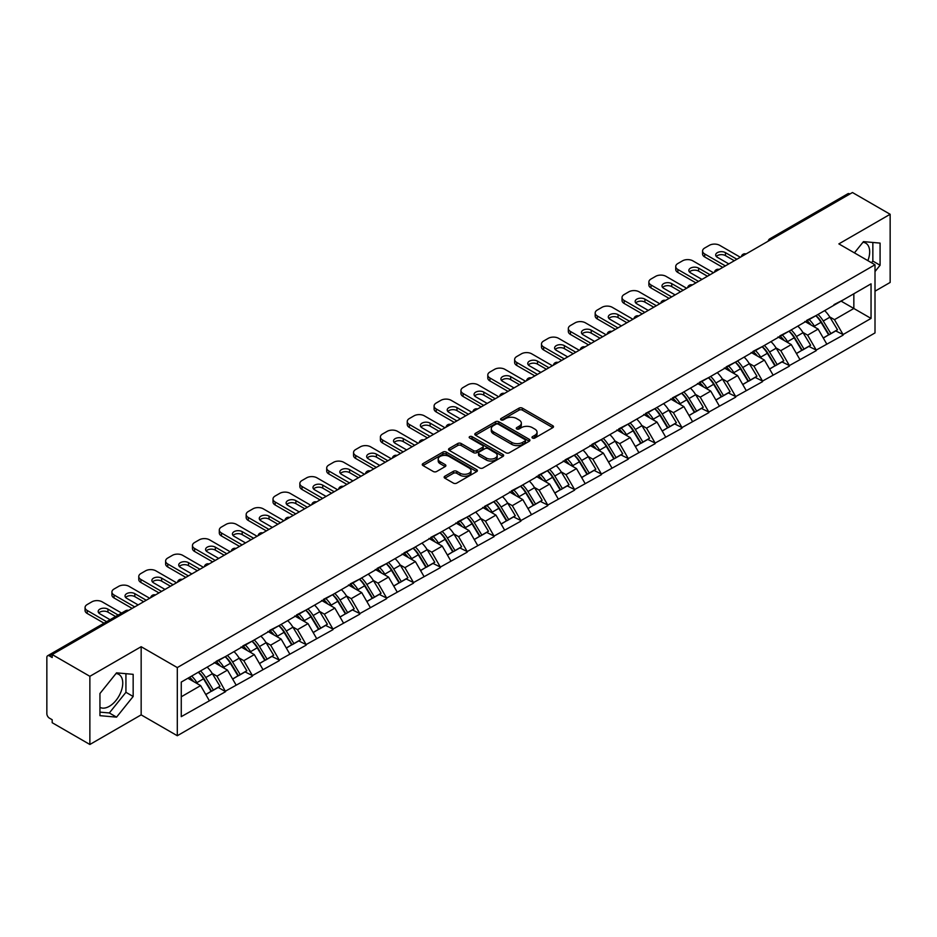 <?xml version="1.0" encoding="UTF-8"?>
<svg xmlns="http://www.w3.org/2000/svg" width="937" height="937" viewBox="0 0 937 937"><rect width="100%" height="100%" fill="white"/><g stroke="black" fill="none" stroke-linecap="round" stroke-linejoin="round"><path stroke-width="1.41" d="M532.485 438.024A1.675 0.96 0 0 0 534.851 438.024L552.795 427.659A2.389 1.382 0 0 0 553.498 426.686A2.389 1.382 0 0 0 552.795 425.714L522.389 408.157A2.389 1.382 0 0 0 519.016 408.157L501.061 418.523A1.675 0.96 0 0 0 500.569 419.202A1.675 0.96 0 0 0 501.061 419.881A1.675 0.96 0 0 0 503.427 419.881L505.746 418.546A7.648 4.416 0 0 1 516.568 418.546L519.098 420.01A7.648 4.416 0 0 1 521.335 423.126A7.648 4.416 0 0 1 519.098 426.253L516.779 427.588A1.675 0.96 0 0 0 516.287 428.268A1.675 0.96 0 0 0 516.779 428.959A1.675 0.96 0 0 0 519.133 428.959L521.464 427.612A7.648 4.416 0 0 1 532.275 427.612L534.804 429.076A7.648 4.416 0 0 1 537.042 432.191A7.648 4.416 0 0 1 534.804 435.318L532.485 436.654A1.675 0.96 0 0 0 531.993 437.345A1.675 0.96 0 0 0 532.485 438.024L532.485 436.654M99.943 707.33A18.986 10.963 120 0 0 109.324 706.322A18.986 10.963 120 0 0 121.728 689.597A18.986 10.963 120 0 0 118.812 674.382A18.986 10.963 120 0 0 116.012 673.527M862.93 242.285A18.986 10.963 -60 0 1 865.741 243.151A18.986 10.963 -60 0 1 867.873 260.638M444.852 476.23A2.389 1.382 0 0 0 444.15 477.202A2.389 1.382 0 0 0 444.852 478.186L453.379 483.105A2.389 1.382 0 0 0 456.764 483.105L476.699 471.604A2.389 1.382 0 0 0 477.39 470.62A2.389 1.382 0 0 0 476.699 469.648L446.293 452.091A2.389 1.382 0 0 0 442.908 452.091L422.974 463.604A2.389 1.382 0 0 0 422.271 464.576A2.389 1.382 0 0 0 422.974 465.548L433.281 471.498A2.389 1.382 0 0 0 436.654 471.498L445.192 466.579A2.389 1.382 0 0 0 445.895 465.595A2.389 1.382 0 0 0 445.192 464.623L440.085 461.672A6.395 3.689 0 0 1 438.211 459.071A6.395 3.689 0 0 1 442.159 455.663A6.395 3.689 0 0 1 449.116 456.46L469.132 468.02A6.395 3.689 0 0 1 471.006 470.62A6.395 3.689 0 0 1 467.059 474.028A6.395 3.689 0 0 1 460.102 473.232L456.764 471.311A2.389 1.382 0 0 0 453.379 471.311L444.852 476.23L444.852 478.186M141.159 646.706L89.87 676.315L52.191 654.553L852.459 192.518L890.15 214.28L838.861 243.889L875.006 264.761L177.304 667.577L141.159 646.706L141.159 714.872L177.304 735.732L177.304 667.577M505.921 452.77A2.389 1.382 0 0 0 509.295 452.77L529.229 441.268A2.389 1.382 0 0 0 529.932 440.296A2.389 1.382 0 0 0 529.229 439.312L498.824 421.755A2.389 1.382 0 0 0 495.45 421.755L475.516 433.269A2.389 1.382 0 0 0 474.813 434.241A2.389 1.382 0 0 0 475.516 435.225L505.921 452.77M470.351 438.387A1.675 0.96 0 0 1 472.049 438.621L502.935 456.448L483.035 467.938A2.389 1.382 0 0 1 479.65 467.938L449.245 450.381L449.245 448.436A2.389 1.382 0 0 0 448.542 449.409A2.389 1.382 0 0 0 449.245 450.381M449.245 448.436L457.771 443.506A2.389 1.382 0 0 1 461.156 443.506L473.49 450.627A2.389 1.382 0 0 0 476.863 450.627L482.52 447.359A2.389 1.382 0 0 0 483.223 446.387A2.389 1.382 0 0 0 482.52 445.415L469.683 438.001A1.675 0.96 0 0 1 469.191 437.321A1.675 0.96 0 0 1 470.222 436.419A1.675 0.96 0 0 1 472.049 436.63L502.958 454.48A2.389 1.382 0 0 1 503.661 455.452A2.389 1.382 0 0 1 502.958 456.436L502.958 454.48M177.304 735.732L875.006 332.916L875.006 264.761M198.421 672.169A16.304 9.417 -120 0 1 203.997 678.704L211.598 691.248L218.227 687.418L225.583 691.67L216.974 676.163L212.207 673.41M225.583 691.67L181.263 716.653L181.263 682.077L871.047 283.841L871.047 318.416L843.077 334.556L834.48 319.658L829.713 316.905M815.916 315.664A16.304 9.417 -120 0 1 821.503 322.187L829.104 334.743L835.734 330.913L843.077 334.556M843.077 335.153L816.232 350.063L807.624 335.153L802.857 332.401M789.071 331.159A16.304 9.417 -120 0 1 794.658 337.695L802.259 350.239L808.877 346.409L816.232 350.063M816.232 350.661L789.387 365.559L780.779 350.661L776.012 347.908M762.226 346.667A16.304 9.417 -120 0 1 767.801 353.19L775.403 365.735L782.032 361.916L789.387 365.559M789.387 366.156L762.531 381.066L753.934 366.156L749.167 363.404M735.381 362.162A16.304 9.417 -120 0 1 740.956 368.686L748.558 381.242L755.187 377.412L762.531 381.066M762.531 381.664L735.686 396.562L727.089 381.652L722.322 378.899M708.524 377.67A16.304 9.417 -120 0 1 714.111 384.193L721.713 396.738L728.342 392.919L735.686 396.562M735.686 397.159L708.841 412.057L700.232 397.159L695.465 394.407M681.679 393.165A16.304 9.417 -120 0 1 687.266 399.689L694.867 412.245L701.485 408.415L708.841 412.057M708.841 412.655L681.995 427.565L673.387 412.655L668.62 409.902M654.834 408.661A16.304 9.417 -120 0 1 660.421 415.196L668.011 427.74L674.64 423.911L681.995 427.565M681.995 428.162L655.15 443.06L646.542 428.162L641.775 425.41M627.989 424.168A16.304 9.417 -120 0 1 633.564 430.692L641.166 443.236L647.795 439.418L655.15 443.06M655.15 443.658L628.294 458.568L619.697 443.658L614.93 440.905M601.132 439.664A16.304 9.417 -120 0 1 606.719 446.188L614.321 458.743L620.95 454.913L628.294 458.568M628.294 459.165L601.449 474.063L592.84 459.165L588.073 456.413M574.287 455.171A16.304 9.417 -120 0 1 579.874 461.695L587.476 474.239L594.093 470.421L601.449 474.063M601.449 474.661L574.604 489.571L565.995 474.661L561.228 471.908M547.442 470.667A16.304 9.417 -120 0 1 553.029 477.191L560.619 489.746L567.248 485.916L574.604 489.571M574.604 490.156L547.758 505.066L539.15 490.156L534.383 487.404M520.597 486.162A16.304 9.417 -120 0 1 526.172 492.698L533.774 505.242L540.403 501.412L547.758 505.066M547.758 505.664L520.902 520.562L512.305 505.664L507.538 502.911M493.74 501.67A16.304 9.417 -120 0 1 499.327 508.194L506.929 520.738L513.558 516.919L520.902 520.562M520.902 521.159L494.057 536.069L485.448 521.159L480.681 518.407M466.895 517.165A16.304 9.417 -120 0 1 472.482 523.701L480.084 536.245L486.701 532.415L494.057 536.069M494.057 536.667L467.212 551.565L458.603 536.667L453.836 533.914M440.05 532.673A16.304 9.417 -120 0 1 445.637 539.197L453.227 551.741L459.856 547.922L467.212 551.565M467.212 552.162L440.367 567.072L431.758 552.162L426.991 549.41M413.205 548.168A16.304 9.417 -120 0 1 418.78 554.692L426.382 567.248L433.011 563.418L440.367 567.072M440.367 567.658L413.51 582.568L404.913 567.658L400.146 564.906M386.349 563.676A16.304 9.417 -120 0 1 391.935 570.2L399.537 582.744L406.166 578.925L413.51 582.568M413.51 583.165L386.665 598.064L378.056 583.165L373.289 580.413M359.503 579.171A16.304 9.417 -120 0 1 365.09 585.695L372.692 598.251L379.309 594.421L386.665 598.064M386.665 598.661L359.82 613.571L351.211 598.661L346.444 595.909M332.658 594.667A16.304 9.417 -120 0 1 338.245 601.203L345.835 613.747L352.464 609.917L359.82 613.571M359.82 614.168L332.975 629.067L324.366 614.168L319.599 611.416M305.813 610.174A16.304 9.417 -120 0 1 311.389 616.698L318.99 629.242L325.619 625.424L332.975 629.067M332.975 629.664L306.118 644.574L297.521 629.664L292.754 626.912M278.957 625.67A16.304 9.417 -120 0 1 284.543 632.194L292.145 644.75L298.774 640.92L306.118 644.574M306.118 645.171L279.273 660.07L270.664 645.171L265.897 642.419M252.112 641.177A16.304 9.417 -120 0 1 257.698 647.701L265.3 660.245L271.917 656.427L279.273 660.07M279.273 660.667L252.428 675.565L243.819 660.667L239.052 657.915M225.267 656.673A16.304 9.417 -120 0 1 230.853 663.197L238.443 675.753L245.072 671.923L252.428 675.565M252.428 676.163L225.583 691.073M216.459 661.159L225.583 656.497M216.974 676.163L227.468 670.107L214.222 662.459M236.077 685.006L227.468 670.107M243.304 645.663L252.428 640.99M243.819 660.667L254.314 654.6L241.067 646.952M262.922 669.51L254.314 654.6M270.149 630.168L279.273 625.494M270.664 645.171L281.17 639.104L267.912 631.456M289.767 654.014L281.17 639.104M297.006 614.66L306.118 609.987M297.521 629.664L308.015 623.609L294.768 615.949M316.624 638.507L308.015 623.609M323.851 599.165L332.975 594.491M324.366 614.168L334.86 608.101L321.614 600.453M343.469 623.011L334.86 608.101M350.696 583.657L359.82 578.996M351.211 598.661L361.705 592.606L348.459 584.957M370.314 607.504L361.705 592.606M377.541 568.162L386.665 563.488M378.056 583.165L388.562 577.098L375.304 569.45M397.159 592.008L388.562 577.098M404.397 552.654L413.51 547.993M404.913 567.658L415.407 561.603L402.149 553.954M424.016 576.513L415.407 561.603M431.243 537.159L440.367 532.485M431.758 552.162L442.252 546.107L429.005 538.447M450.861 561.005L442.252 546.107M458.088 521.663L467.212 516.99M458.603 536.667L469.097 530.6L455.85 522.951M477.706 545.51L469.097 530.6M484.933 506.156L494.057 501.482M485.448 521.159L495.954 515.104L482.696 507.444M504.551 530.002L495.954 515.104M511.778 490.66L520.902 485.987M512.305 505.664L522.799 499.597L509.541 491.948M531.408 514.507L522.799 499.597M538.634 475.153L547.758 470.491M539.15 490.156L549.644 484.101L536.397 476.453M558.253 498.999L549.644 484.101M565.479 459.657L574.604 454.984M565.995 474.661L576.489 468.594L563.242 460.945M585.098 483.504L576.489 468.594M592.325 444.161L601.449 439.488M592.84 459.165L603.346 453.098L590.087 445.45M611.943 468.008L603.346 453.098M619.17 428.654L628.294 423.981M619.697 443.658L630.191 437.602L616.933 429.942M638.8 452.501L630.191 437.602M646.026 413.158L655.15 408.485M646.542 428.162L657.036 422.095L643.789 414.447M665.645 437.005L657.036 422.095M672.871 397.651L681.995 392.99M673.387 412.655L683.881 406.599L670.634 398.951M692.49 421.498L683.881 406.599M699.716 382.155L708.841 377.482M700.232 397.159L710.738 391.092L697.479 383.444M719.335 406.002L710.738 391.092M726.562 366.648L735.686 361.987M727.089 381.652L737.583 375.596L724.324 367.948M746.192 390.506L737.583 375.596M753.418 351.152L762.531 346.479M753.934 366.156L764.428 360.101L751.181 352.441M773.037 374.999L764.428 360.101M780.263 335.657L789.387 330.984M780.779 350.661L791.273 344.593L778.026 336.945M799.882 359.503L791.273 344.593M807.108 320.149L816.232 315.476M807.624 335.153L818.13 329.098L804.871 321.45M826.727 343.996L818.13 329.098M849.882 194.006L771.912 239.017M770.811 239.661A3.654 2.108 120 0 1 771.748 238.923A3.654 2.108 60 0 0 769.921 238.748L847.88 193.736A3.654 2.108 60 0 1 849.707 193.912M833.953 304.654L843.077 299.981M834.48 319.658L853.841 308.472L853.841 293.773L871.047 283.841M841.098 301.128L871.047 318.416M875.006 291.184L890.15 282.447L890.15 214.28M89.87 676.315L89.87 744.482L52.191 722.72L52.191 719.733L49.427 718.152A3.654 2.108 -120 0 1 46.85 713.678L46.85 657.434A3.654 2.108 -120 0 1 47.611 655.771A3.654 2.108 -120 0 1 49.427 655.947L52.191 657.54L52.191 654.553M89.87 744.482L141.159 714.872M181.263 696.788L200.623 685.603L187.892 678.259M209.232 700.513L200.623 685.603M821.128 322.48L821.983 322.972M794.283 337.976L795.126 338.468M767.426 353.483L768.281 353.975M740.581 368.979L741.436 369.471M713.736 384.486L714.591 384.978M686.891 399.982L687.735 400.474M660.035 415.489L660.89 415.981M633.189 430.985L634.044 431.477M606.344 446.48L607.199 446.972M579.499 461.988L580.343 462.48M552.643 477.483L553.498 477.975M525.798 492.991L526.653 493.483M498.952 508.486L499.808 508.978M472.107 523.982L472.951 524.474M445.251 539.489L446.106 539.981M418.406 554.985L419.261 555.477M391.561 570.492L392.416 570.984M364.716 585.988L365.559 586.48M337.859 601.495L338.714 601.987M311.014 616.991L311.869 617.483M284.169 632.487L285.024 632.979M257.324 647.994L258.167 648.486M230.467 663.49L231.322 663.982M203.622 678.997L204.477 679.489M875.006 271.566L880.077 265.253L880.077 243.105L863.469 241.617L854.427 252.873M133.159 674.335L116.551 672.848L99.943 693.509L99.943 715.657L116.551 717.145L133.159 696.484L133.159 674.335M533.153 438.258L534.804 437.31A7.648 4.416 0 0 0 537.042 434.182L537.042 432.191M521.335 423.126L521.335 425.117A7.648 4.416 0 0 1 519.098 428.232L517.447 429.193M552.795 425.714L552.795 427.659L522.389 410.148A2.389 1.382 0 0 0 519.016 410.148L501.728 420.116M529.229 439.312L529.229 441.268L498.824 423.747A2.389 1.382 0 0 0 495.45 423.747L475.539 435.236L475.516 433.269M525.013 440.976A1.675 0.96 0 0 0 525.505 440.296A1.675 0.96 0 0 0 525.013 439.605L498.32 424.203A1.675 0.96 0 0 0 495.954 424.203L493.506 425.609A7.648 4.416 0 0 0 491.269 428.736A7.648 4.416 0 0 0 493.506 431.852L511.743 442.393A7.648 4.416 0 0 0 522.565 442.393L525.013 440.976L525.013 442.967A1.675 0.96 0 0 0 525.505 442.276L525.505 440.296M491.269 428.736L491.269 430.727A7.648 4.416 0 0 0 493.506 433.843L493.506 431.852M525.013 442.967L522.565 444.372A7.648 4.416 0 0 1 511.743 444.372L493.506 433.843M449.28 450.404L457.771 445.497L457.771 443.506M483.223 446.387L483.223 448.378A2.389 1.382 0 0 1 482.52 449.35L476.863 452.618A2.389 1.382 0 0 1 473.49 452.618L461.156 445.497A2.389 1.382 0 0 0 457.771 445.497M486.28 458.017A6.395 3.689 0 0 0 493.249 458.814A6.395 3.689 0 0 0 497.196 455.405A6.395 3.689 0 0 0 495.322 452.805L488.271 448.729A2.389 1.382 0 0 0 484.886 448.729L479.229 451.997A2.389 1.382 0 0 0 478.526 452.969A2.389 1.382 0 0 0 479.229 453.941L486.28 458.017L486.28 460.008A6.395 3.689 0 0 0 493.249 460.805A6.395 3.689 0 0 0 497.196 457.397L497.196 455.405M478.526 452.969L478.526 454.96A2.389 1.382 0 0 0 479.229 455.932L479.229 453.941M486.28 460.008L479.229 455.932M471.006 470.62L471.006 472.611A6.395 3.689 0 0 1 467.059 476.019A6.395 3.689 0 0 1 460.102 475.223L456.764 473.29A2.389 1.382 0 0 0 453.379 473.29L444.888 478.198M438.211 459.071L438.211 461.051A6.395 3.689 0 0 0 440.085 463.663L440.085 461.672M445.157 466.591L440.085 463.663M476.664 471.616L446.293 454.082A2.389 1.382 0 0 0 442.908 454.082L423.009 465.572L422.974 463.604M871.515 262.747L872.851 261.072L872.851 242.46M872.851 261.072L880.077 265.253M99.943 712.132L109.324 712.963L125.933 692.302L125.933 673.691M125.933 692.302L133.159 696.484M109.324 712.963L116.551 717.145M740.335 257.253L719.686 245.33A7.297 4.216 0 0 0 709.356 245.33L704.706 248.012A7.297 4.216 0 0 0 702.574 250.999A7.297 4.216 0 0 0 704.706 253.974L704.706 256.961L722.778 267.396M704.706 256.961A7.297 4.216 180 0 1 702.574 253.974L702.574 250.999M716.301 256.457A5.716 3.303 180 0 1 725.449 255.614L734.315 260.732M704.706 253.974L725.367 265.897M728.799 263.918L717.355 257.3A5.716 3.303 180 0 1 715.681 254.969A5.716 3.303 180 0 1 719.218 251.924A5.716 3.303 180 0 1 725.449 252.639L736.892 259.244M824.654 310.615A19.958 11.525 60 0 1 829.889 317.198L823.26 321.016A19.958 11.525 -120 0 0 818.036 314.445M823.26 321.016L830.861 333.572L837.491 329.742L829.889 317.198M829.104 334.743L830.861 333.572M835.734 330.913L837.491 329.742M806.616 320.431A16.304 9.417 60 0 1 811.114 325.045M809.17 319.564A19.958 11.525 60 0 1 814.394 326.135L815.143 327.376M823.318 338.081L828.624 334.86L821.023 322.316A19.958 11.525 -120 0 0 815.799 315.734M828.624 334.86L823.248 337.964M713.49 272.761L692.83 260.837A7.297 4.216 0 0 0 682.511 260.837L677.861 263.52A7.297 4.216 0 0 0 675.729 266.495A7.297 4.216 0 0 0 677.861 269.481L677.861 272.456L695.933 282.892M677.861 272.456A7.297 4.216 180 0 1 675.729 269.481L675.729 266.495M689.456 271.964A5.716 3.303 180 0 1 698.604 271.121L707.458 276.239M677.861 269.481L698.51 281.405M701.954 279.413L690.51 272.808A5.716 3.303 180 0 1 688.836 270.477A5.716 3.303 180 0 1 692.373 267.42A5.716 3.303 180 0 1 698.604 268.134L710.047 274.74M797.809 326.123A19.958 11.525 60 0 1 803.044 332.694L796.415 336.524A19.958 11.525 -120 0 0 791.179 329.941M796.415 336.524L804.016 349.068L810.634 345.249L803.044 332.694M802.259 350.239L804.016 349.068M808.877 346.409L810.634 345.249M779.771 335.938A16.304 9.417 60 0 1 784.269 340.553M782.325 335.059A19.958 11.525 60 0 1 787.548 341.642L788.298 342.872M796.462 353.577L801.779 350.356L794.178 337.812A19.958 11.525 -120 0 0 788.942 331.241M801.779 350.356L796.403 353.472M686.634 288.256L665.984 276.333A7.297 4.216 0 0 0 655.666 276.333L651.016 279.015A7.297 4.216 0 0 0 648.872 282.002A7.297 4.216 0 0 0 651.016 284.977L651.016 287.964L669.088 298.388M651.016 287.964A7.297 4.216 180 0 1 648.872 284.977L648.872 282.002M662.6 287.46A5.716 3.303 180 0 1 671.747 286.617L680.613 291.735M651.016 284.977L671.665 296.9M675.108 294.909L663.665 288.303A5.716 3.303 180 0 1 661.99 285.972A5.716 3.303 180 0 1 665.516 282.915A5.716 3.303 180 0 1 671.747 283.642L683.202 290.247M770.964 341.618A19.958 11.525 60 0 1 776.187 348.201L769.57 352.019A19.958 11.525 -120 0 0 764.334 345.448M769.57 352.019L777.16 364.575L783.789 360.745L776.187 348.201M775.403 365.735L777.16 364.575M782.032 361.916L783.789 360.745M752.926 351.434A16.304 9.417 60 0 1 757.424 356.048M755.468 350.567A19.958 11.525 60 0 1 760.703 357.138L761.453 358.379M769.617 369.084L774.922 365.863L767.333 353.319A19.958 11.525 -120 0 0 762.097 346.737M774.922 365.863L769.546 368.967M659.789 303.752L639.139 291.829A7.297 4.216 0 0 0 628.809 291.829L624.171 294.523A7.297 4.216 0 0 0 622.027 297.498A7.297 4.216 0 0 0 624.171 300.484L624.171 303.459L642.232 313.895M624.171 303.459A7.297 4.216 180 0 1 622.027 300.484L622.027 297.498M635.754 302.967A5.716 3.303 180 0 1 644.902 302.112L653.768 307.231M624.171 300.484L644.82 312.408M648.263 310.416L636.82 303.811A5.716 3.303 180 0 1 635.145 301.468A5.716 3.303 180 0 1 638.671 298.423A5.716 3.303 180 0 1 644.902 299.137L656.345 305.743M744.119 357.114A19.958 11.525 60 0 1 749.342 363.697L742.713 367.527A19.958 11.525 -120 0 0 737.489 360.944M742.713 367.527L750.314 380.071L756.944 376.241L749.342 363.697M748.558 381.242L750.314 380.071M755.187 377.412L756.944 376.241M726.081 366.941A16.304 9.417 60 0 1 730.579 371.556M728.623 366.062A19.958 11.525 60 0 1 733.858 372.645L734.608 373.875M742.772 384.58L748.077 381.359L740.476 368.815A19.958 11.525 -120 0 0 735.252 362.232M748.077 381.359L742.701 384.463M632.943 319.259L612.294 307.336A7.297 4.216 0 0 0 601.964 307.336L597.314 310.018A7.297 4.216 0 0 0 595.182 312.993A7.297 4.216 0 0 0 597.314 315.98L597.314 318.955L615.386 329.391M597.314 318.955A7.297 4.216 180 0 1 595.182 315.98L595.182 312.993M608.909 318.463A5.716 3.303 180 0 1 618.057 317.62L626.923 322.738M597.314 315.98L617.975 327.903M621.407 325.912L609.964 319.306A5.716 3.303 180 0 1 608.289 316.975A5.716 3.303 180 0 1 611.826 313.918A5.716 3.303 180 0 1 618.057 314.633L629.5 321.25M717.262 372.621A19.958 11.525 60 0 1 722.497 379.192L715.868 383.022A19.958 11.525 -120 0 0 710.644 376.451M715.868 383.022L723.469 395.566L730.099 391.748L722.497 379.192M721.713 396.738L723.469 395.566M728.342 392.919L730.099 391.748M699.225 382.437A16.304 9.417 60 0 1 703.722 387.051M701.778 381.558A19.958 11.525 60 0 1 707.002 388.141L707.751 389.382M715.927 400.087L721.232 396.866L713.631 384.311A19.958 11.525 -120 0 0 708.407 377.74M721.232 396.866L715.856 399.97M606.098 334.755L585.438 322.832A7.297 4.216 0 0 0 575.119 322.832L570.469 325.514A7.297 4.216 0 0 0 568.337 328.5A7.297 4.216 0 0 0 570.469 331.475L570.469 334.462L588.541 344.898M570.469 334.462A7.297 4.216 180 0 1 568.337 331.475L568.337 328.5M582.064 333.959A5.716 3.303 180 0 1 591.212 333.115L600.067 338.234M570.469 331.475L591.118 343.399M594.562 341.419L583.119 334.814A5.716 3.303 180 0 1 581.444 332.471A5.716 3.303 180 0 1 584.981 329.426A5.716 3.303 180 0 1 591.212 330.14L602.655 336.746M690.417 388.117A19.958 11.525 60 0 1 695.652 394.7L689.023 398.518A19.958 11.525 -120 0 0 683.787 391.947M689.023 398.518L696.624 411.074L703.242 407.244L695.652 394.7M694.867 412.245L696.624 411.074M701.485 408.415L703.242 407.244M672.379 397.932A16.304 9.417 60 0 1 676.877 402.547M674.933 397.065A19.958 11.525 60 0 1 680.157 403.636L680.906 404.878M689.07 415.583L694.387 412.362L686.786 399.818A19.958 11.525 -120 0 0 681.55 393.235M694.387 412.362L689.011 415.466M579.242 350.262L558.593 338.339A7.297 4.216 0 0 0 548.274 338.339L543.624 341.021A7.297 4.216 0 0 0 541.481 343.996A7.297 4.216 0 0 0 543.624 346.983L543.624 349.958L561.696 360.394M543.624 349.958A7.297 4.216 180 0 1 541.481 346.983L541.481 343.996M555.208 349.466A5.716 3.303 180 0 1 564.355 348.623L573.221 353.741M543.624 346.983L564.273 358.906M567.717 356.915L556.273 350.309A5.716 3.303 180 0 1 554.599 347.978A5.716 3.303 180 0 1 558.124 344.921A5.716 3.303 180 0 1 564.355 345.636L575.81 352.242M663.572 403.624A19.958 11.525 60 0 1 668.795 410.195L662.178 414.025A19.958 11.525 -120 0 0 656.942 407.443M662.178 414.025L669.768 426.569L676.397 422.751L668.795 410.195M668.011 427.74L669.768 426.569M674.64 423.911L676.397 422.751M645.534 413.44A16.304 9.417 60 0 1 650.032 418.054M648.076 412.561A19.958 11.525 60 0 1 653.312 419.144L654.061 420.373M662.225 431.079L667.531 427.869L659.941 415.314A19.958 11.525 -120 0 0 654.705 408.743M667.531 427.869L662.154 430.973M552.397 365.758L531.747 353.835A7.297 4.216 0 0 0 521.417 353.835L516.779 356.517A7.297 4.216 0 0 0 514.636 359.503A7.297 4.216 0 0 0 516.779 362.478L516.779 365.465L534.84 375.889M516.779 365.465A7.297 4.216 180 0 1 514.636 362.478L514.636 359.503M528.363 364.962A5.716 3.303 180 0 1 537.51 364.118L546.376 369.237M516.779 362.478L537.428 374.402M540.872 372.411L529.428 365.805A5.716 3.303 180 0 1 527.754 363.474A5.716 3.303 180 0 1 531.279 360.429A5.716 3.303 180 0 1 537.51 361.143L548.953 367.749M636.727 419.12A19.958 11.525 60 0 1 641.95 425.703L635.321 429.521A19.958 11.525 -120 0 0 630.097 422.95M635.321 429.521L642.923 442.077L649.552 438.247L641.95 425.703M641.166 443.236L642.923 442.077M647.795 439.418L649.552 438.247M618.689 428.935A16.304 9.417 60 0 1 623.187 433.55M621.231 428.068A19.958 11.525 60 0 1 626.466 434.639L627.216 435.881M635.38 446.586L640.685 443.365L633.084 430.821A19.958 11.525 -120 0 0 627.86 424.238M640.685 443.365L635.309 446.469M525.552 381.265L504.902 369.342A7.297 4.216 0 0 0 494.572 369.342L489.922 372.024A7.297 4.216 0 0 0 487.79 374.999A7.297 4.216 0 0 0 489.922 377.986L489.922 380.961L507.995 391.397M489.922 380.961A7.297 4.216 180 0 1 487.79 377.986L487.79 374.999M501.518 380.469A5.716 3.303 180 0 1 510.665 379.626L519.531 384.732M489.922 377.986L510.583 389.909M514.015 387.918L502.572 381.312A5.716 3.303 180 0 1 500.897 378.97A5.716 3.303 180 0 1 504.434 375.924A5.716 3.303 180 0 1 510.665 376.639L522.108 383.245M609.87 434.627A19.958 11.525 60 0 1 615.105 441.198L608.476 445.028A19.958 11.525 -120 0 0 603.252 438.446M608.476 445.028L616.077 457.572L622.707 453.742L615.105 441.198M614.321 458.743L616.077 457.572M620.95 454.913L622.707 453.742M591.833 444.443A16.304 9.417 60 0 1 596.33 449.057M594.386 443.564A19.958 11.525 60 0 1 599.61 450.147L600.359 451.376M608.535 462.082L613.84 458.861L606.239 446.317A19.958 11.525 -120 0 0 601.015 439.734M613.84 458.861L608.464 461.964M498.707 396.761L478.057 384.838A7.297 4.216 0 0 0 467.727 384.838L463.077 387.52A7.297 4.216 0 0 0 460.945 390.506A7.297 4.216 0 0 0 463.077 393.481L463.077 396.468L481.149 406.892M463.077 396.468A7.297 4.216 180 0 1 460.945 393.481L460.945 390.506M474.672 395.964A5.716 3.303 180 0 1 483.82 395.121L492.675 400.24M463.077 393.481L483.726 405.405M487.17 403.414L475.727 396.808A5.716 3.303 180 0 1 474.052 394.477A5.716 3.303 180 0 1 477.589 391.42A5.716 3.303 180 0 1 483.82 392.135L495.263 398.752M583.025 450.123A19.958 11.525 60 0 1 588.26 456.706L581.631 460.524A19.958 11.525 -120 0 0 576.396 453.953M581.631 460.524L589.232 473.08L595.85 469.25L588.26 456.706M587.476 474.239L589.232 473.08M594.093 470.421L595.85 469.25M564.988 459.938A16.304 9.417 60 0 1 569.485 464.553M567.541 459.06A19.958 11.525 60 0 1 572.765 465.642L573.514 466.884M581.678 477.589L586.995 474.368L579.394 461.812A19.958 11.525 -120 0 0 574.158 455.241M586.995 474.368L581.619 477.472M471.85 412.257L451.201 400.333A7.297 4.216 0 0 0 440.882 400.333L436.232 403.015A7.297 4.216 0 0 0 434.089 406.002A7.297 4.216 0 0 0 436.232 408.977L436.232 411.964L454.304 422.4M436.232 411.964A7.297 4.216 180 0 1 434.089 408.977L434.089 406.002M447.816 411.472A5.716 3.303 180 0 1 456.975 410.617L465.83 415.735M436.232 408.977L456.881 420.9M460.325 418.921L448.882 412.315A5.716 3.303 180 0 1 447.207 409.973A5.716 3.303 180 0 1 450.732 406.927A5.716 3.303 180 0 1 456.975 407.642L468.418 414.248M556.18 465.619A19.958 11.525 60 0 1 561.404 472.201L554.786 476.031A19.958 11.525 -120 0 0 549.55 469.449M554.786 476.031L562.387 488.575L569.005 484.745L561.404 472.201M560.619 489.746L562.387 488.575M567.248 485.916L569.005 484.745M538.143 475.446A16.304 9.417 60 0 1 542.64 480.049M540.684 474.567A19.958 11.525 60 0 1 545.92 481.138L546.669 482.379M554.833 493.085L560.139 489.864L552.549 477.32A19.958 11.525 -120 0 0 547.313 470.737M560.139 489.864L554.763 492.967M445.005 427.764L424.356 415.841A7.297 4.216 0 0 0 414.025 415.841L409.387 418.523A7.297 4.216 0 0 0 407.244 421.498A7.297 4.216 0 0 0 409.387 424.484L409.387 427.459L427.448 437.895M409.387 427.459A7.297 4.216 180 0 1 407.244 424.484L407.244 421.498M420.971 426.967A5.716 3.303 180 0 1 430.118 426.124L438.984 431.243M409.387 424.484L430.036 436.408M433.48 434.417L422.037 427.811A5.716 3.303 180 0 1 420.362 425.48A5.716 3.303 180 0 1 423.887 422.423A5.716 3.303 180 0 1 430.118 423.137L441.561 429.743M529.335 481.126A19.958 11.525 60 0 1 534.558 487.697L527.929 491.527A19.958 11.525 -120 0 0 522.705 484.944M527.929 491.527L535.531 504.071L542.16 500.253L534.558 487.697M533.774 505.242L535.531 504.071M540.403 501.412L542.16 500.253M511.297 490.941A16.304 9.417 60 0 1 515.795 495.556M513.839 490.063A19.958 11.525 60 0 1 519.075 496.645L519.824 497.887M527.988 508.58L533.294 505.371L525.692 492.815A19.958 11.525 -120 0 0 520.468 486.244M533.294 505.371L527.918 508.475M418.16 443.26L397.511 431.336A7.297 4.216 0 0 0 387.18 431.336L382.53 434.018A7.297 4.216 0 0 0 380.399 437.005A7.297 4.216 0 0 0 382.53 439.98L382.53 442.967L400.603 453.391M382.53 442.967A7.297 4.216 180 0 1 380.399 439.98L380.399 437.005M394.126 442.463A5.716 3.303 180 0 1 403.273 441.62L412.139 446.738M382.53 439.98L403.191 451.903M406.635 449.924L395.18 443.306A5.716 3.303 180 0 1 393.505 440.976A5.716 3.303 180 0 1 397.042 437.93A5.716 3.303 180 0 1 403.273 438.645L414.716 445.251M502.478 496.622A19.958 11.525 60 0 1 507.713 503.204L501.084 507.022A19.958 11.525 -120 0 0 495.86 500.452M501.084 507.022L508.686 519.578L515.315 515.748L507.713 503.204M506.929 520.738L508.686 519.578M513.558 516.919L515.315 515.748M484.441 506.437A16.304 9.417 60 0 1 488.938 511.052M486.994 505.57A19.958 11.525 60 0 1 492.218 512.141L492.967 513.382M501.143 524.088L506.448 520.867L498.847 508.322A19.958 11.525 -120 0 0 493.623 501.74M506.448 520.867L501.072 523.97M391.315 458.767L370.665 446.844A7.297 4.216 0 0 0 360.335 446.844L355.685 449.526A7.297 4.216 0 0 0 353.554 452.501A7.297 4.216 0 0 0 355.685 455.487L355.685 458.462L373.758 468.898M355.685 458.462A7.297 4.216 180 0 1 353.554 455.487L353.554 452.501M367.281 457.97A5.716 3.303 180 0 1 376.428 457.127L385.283 462.246M355.685 455.487L376.334 467.411M379.778 465.42L368.335 458.814A5.716 3.303 180 0 1 366.66 456.483A5.716 3.303 180 0 1 370.197 453.426A5.716 3.303 180 0 1 376.428 454.14L387.871 460.746M475.633 512.129A19.958 11.525 60 0 1 480.868 518.7L474.239 522.53A19.958 11.525 -120 0 0 469.004 515.947M474.239 522.53L481.841 535.074L488.458 531.256L480.868 518.7M480.084 536.245L481.841 535.074M486.701 532.415L488.458 531.256M457.596 521.944A16.304 9.417 60 0 1 462.093 526.559M460.149 521.066A19.958 11.525 60 0 1 465.373 527.648L466.122 528.878M474.286 539.583L479.603 536.362L472.002 523.818A19.958 11.525 -120 0 0 466.767 517.247M479.603 536.362L474.227 539.478M364.47 474.263L343.809 462.339A7.297 4.216 0 0 0 333.49 462.339L328.84 465.021A7.297 4.216 0 0 0 326.697 468.008A7.297 4.216 0 0 0 328.84 470.983L328.84 473.97L346.913 484.394M328.84 473.97A7.297 4.216 180 0 1 326.697 470.983L326.697 468.008M340.424 473.466A5.716 3.303 180 0 1 349.583 472.623L358.438 477.741M328.84 470.983L349.489 482.906M352.933 480.915L341.49 474.309A5.716 3.303 180 0 1 339.815 471.979A5.716 3.303 180 0 1 343.34 468.922A5.716 3.303 180 0 1 349.583 469.648L361.026 476.254M448.788 527.625A19.958 11.525 60 0 1 454.012 534.207L447.394 538.025A19.958 11.525 -120 0 0 442.159 531.455M447.394 538.025L454.995 550.581L461.613 546.751L454.012 534.207M453.227 551.741L454.995 550.581M459.856 547.922L461.613 546.751M430.751 537.44A16.304 9.417 60 0 1 435.248 542.054M433.292 536.573A19.958 11.525 60 0 1 438.528 543.144L439.277 544.385M447.441 555.091L452.758 551.87L445.157 539.325A19.958 11.525 -120 0 0 439.921 532.743M452.758 551.87L447.371 554.973M337.613 489.758L316.964 477.835A7.297 4.216 0 0 0 306.633 477.835L301.995 480.517A7.297 4.216 0 0 0 299.852 483.504A7.297 4.216 0 0 0 301.995 486.479L301.995 489.465L320.056 499.901M301.995 489.465A7.297 4.216 180 0 1 299.852 486.49L299.852 483.504M313.579 488.973A5.716 3.303 180 0 1 322.726 488.118L331.593 493.237M301.995 486.479L322.644 498.402M326.088 496.423L314.645 489.817A5.716 3.303 180 0 1 312.97 487.474A5.716 3.303 180 0 1 316.495 484.429A5.716 3.303 180 0 1 322.726 485.143L334.169 491.749M421.943 543.12A19.958 11.525 60 0 1 427.167 549.703L420.537 553.533A19.958 11.525 -120 0 0 415.314 546.95M420.537 553.533L428.139 566.077L434.768 562.247L427.167 549.703M426.382 567.248L428.139 566.077M433.011 563.418L434.768 562.247M403.906 552.947A16.304 9.417 60 0 1 408.403 557.562M406.447 552.069A19.958 11.525 60 0 1 411.683 558.651L412.432 559.881M420.596 570.586L425.902 567.365L418.3 554.821A19.958 11.525 -120 0 0 413.076 548.239M425.902 567.365L420.526 570.469M310.768 505.266L290.119 493.342A7.297 4.216 0 0 0 279.788 493.342L275.138 496.024A7.297 4.216 0 0 0 273.007 498.999A7.297 4.216 0 0 0 275.138 501.986L275.138 504.961L293.211 515.397M275.138 504.961A7.297 4.216 180 0 1 273.007 501.986L273.007 498.999M286.734 504.469A5.716 3.303 180 0 1 295.881 503.626L304.748 508.744M275.138 501.986L295.799 513.909M299.243 511.918L287.788 505.312A5.716 3.303 180 0 1 286.113 502.982A5.716 3.303 180 0 1 289.65 499.925A5.716 3.303 180 0 1 295.881 500.639L307.324 507.257M395.086 558.628A19.958 11.525 60 0 1 400.322 565.198L393.692 569.028A19.958 11.525 -120 0 0 388.468 562.446M393.692 569.028L401.294 581.572L407.923 577.754L400.322 565.198M399.537 582.744L401.294 581.572M406.166 578.925L407.923 577.754M377.049 568.443A16.304 9.417 60 0 1 381.546 573.057M379.602 567.564A19.958 11.525 60 0 1 384.826 574.147L385.575 575.388M393.751 586.093L399.057 582.873L391.455 570.317A19.958 11.525 -120 0 0 386.231 563.746M399.057 582.873L393.681 585.976M283.923 520.761L263.274 508.838A7.297 4.216 0 0 0 252.943 508.838L248.293 511.52A7.297 4.216 0 0 0 246.162 514.507A7.297 4.216 0 0 0 248.293 517.482L248.293 520.468L266.366 530.904M248.293 520.468A7.297 4.216 180 0 1 246.162 517.482L246.162 514.507M259.889 519.965A5.716 3.303 180 0 1 269.036 519.121L277.891 524.24M248.293 517.482L268.942 529.405M272.386 527.426L260.943 520.82A5.716 3.303 180 0 1 259.268 518.477A5.716 3.303 180 0 1 262.805 515.432A5.716 3.303 180 0 1 269.036 516.146L280.479 522.752M368.241 574.123A19.958 11.525 60 0 1 373.476 580.706L366.847 584.524A19.958 11.525 -120 0 0 361.612 577.953M366.847 584.524L374.449 597.08L381.078 593.25L373.476 580.706M372.692 598.251L374.449 597.08M379.309 594.421L381.078 593.25M350.204 583.938A16.304 9.417 60 0 1 354.701 588.553M352.757 583.072A19.958 11.525 60 0 1 357.981 589.642L358.73 590.884M366.894 601.589L372.212 598.368L364.61 585.824A19.958 11.525 -120 0 0 359.375 579.242M372.212 598.368L366.835 601.472M257.078 536.269L236.417 524.345A7.297 4.216 0 0 0 226.098 524.345L221.448 527.027A7.297 4.216 0 0 0 219.305 530.002A7.297 4.216 0 0 0 221.448 532.989L221.448 535.964L239.521 546.4M221.448 535.964A7.297 4.216 180 0 1 219.305 532.989L219.305 530.002M233.032 535.472A5.716 3.303 180 0 1 242.191 534.629L251.046 539.747M221.448 532.989L242.097 544.912M245.541 542.921L234.098 536.315A5.716 3.303 180 0 1 232.423 533.985A5.716 3.303 180 0 1 235.948 530.928A5.716 3.303 180 0 1 242.191 531.642L253.634 538.248M341.396 589.631A19.958 11.525 60 0 1 346.62 596.201L340.002 600.031A19.958 11.525 -120 0 0 334.767 593.449M340.002 600.031L347.604 612.575L354.221 608.757L346.62 596.201M345.835 613.747L347.604 612.575M352.464 609.917L354.221 608.757M323.359 599.446A16.304 9.417 60 0 1 327.856 604.06M325.9 598.567A19.958 11.525 60 0 1 331.136 605.15L331.885 606.38M340.049 617.085L345.366 613.876L337.765 601.32A19.958 11.525 -120 0 0 332.53 594.749M345.366 613.876L339.979 616.979M230.221 551.764L209.572 539.841A7.297 4.216 0 0 0 199.241 539.841L194.603 542.523A7.297 4.216 0 0 0 192.46 545.51A7.297 4.216 0 0 0 194.603 548.485L194.603 551.471L212.676 561.895M194.603 551.471A7.297 4.216 180 0 1 192.46 548.485L192.46 545.51M206.187 550.968A5.716 3.303 180 0 1 215.334 550.124L224.201 555.243M194.603 548.485L215.252 560.408M218.696 558.417L207.253 551.811A5.716 3.303 180 0 1 205.578 549.48A5.716 3.303 180 0 1 209.103 546.435A5.716 3.303 180 0 1 215.334 547.149L226.777 553.755M314.551 605.126A19.958 11.525 60 0 1 319.775 611.709L313.145 615.527A19.958 11.525 -120 0 0 307.922 608.956M313.145 615.527L320.747 628.083L327.376 624.253L319.775 611.709M318.99 629.242L320.747 628.083M325.619 625.424L327.376 624.253M296.514 614.941A16.304 9.417 60 0 1 301.011 619.556M299.055 614.075A19.958 11.525 60 0 1 304.291 620.645L305.04 621.887M313.204 632.592L318.51 629.371L310.908 616.827A19.958 11.525 -120 0 0 305.685 610.245M318.51 629.371L313.134 632.475M203.376 567.272L182.727 555.348A7.297 4.216 0 0 0 172.396 555.348L167.746 558.03A7.297 4.216 0 0 0 165.615 561.005A7.297 4.216 0 0 0 167.746 563.992L167.746 566.967L185.819 577.403M167.746 566.967A7.297 4.216 180 0 1 165.615 563.992L165.615 561.005M179.342 566.475A5.716 3.303 180 0 1 188.489 565.632L197.356 570.738M167.746 563.992L188.407 575.915M191.851 573.924L180.396 567.318A5.716 3.303 180 0 1 178.721 564.976A5.716 3.303 180 0 1 182.258 561.931A5.716 3.303 180 0 1 188.489 562.645L199.932 569.251M287.694 620.634A19.958 11.525 60 0 1 292.93 627.204L286.3 631.034A19.958 11.525 -120 0 0 281.077 624.452M286.3 631.034L293.902 643.578L300.531 639.748L292.93 627.204M292.145 644.75L293.902 643.578M298.774 640.92L300.531 639.748M269.657 630.449A16.304 9.417 60 0 1 274.154 635.063M272.21 629.57A19.958 11.525 60 0 1 277.434 636.153L278.184 637.383M286.359 648.088L291.665 644.867L284.063 632.323A19.958 11.525 -120 0 0 278.839 625.74M291.665 644.867L286.289 647.971M176.531 582.767L155.882 570.844A7.297 4.216 0 0 0 145.551 570.844L140.901 573.526A7.297 4.216 0 0 0 138.77 576.501A7.297 4.216 0 0 0 140.901 579.488L140.901 582.463L158.974 592.898M140.901 582.463A7.297 4.216 180 0 1 138.77 579.488L138.77 576.501M152.497 581.971A5.716 3.303 180 0 1 161.644 581.127L170.511 586.246M140.901 579.488L161.551 591.411M164.994 589.42L153.551 582.814A5.716 3.303 180 0 1 151.876 580.483A5.716 3.303 180 0 1 155.413 577.426A5.716 3.303 180 0 1 161.644 578.141L173.087 584.758M260.849 636.129A19.958 11.525 60 0 1 266.085 642.712L259.455 646.53A19.958 11.525 -120 0 0 254.22 639.959M259.455 646.53L267.057 659.086L273.686 655.256L266.085 642.712M265.3 660.245L267.057 659.086M271.917 656.427L273.686 655.256M242.812 645.944A16.304 9.417 60 0 1 247.309 650.559M245.365 645.066A19.958 11.525 60 0 1 250.589 651.648L251.339 652.89M259.502 663.595L264.82 660.374L257.218 647.818A19.958 11.525 -120 0 0 251.983 641.248M264.82 660.374L259.444 663.478M149.686 598.263L129.025 586.339A7.297 4.216 0 0 0 118.706 586.339L114.056 589.022A7.297 4.216 0 0 0 111.913 592.008A7.297 4.216 0 0 0 114.056 594.983L114.056 597.97L132.129 608.406M114.056 597.97A7.297 4.216 180 0 1 111.913 594.983L111.913 592.008M125.64 597.466A5.716 3.303 180 0 1 134.799 596.623L143.654 601.741M114.056 594.983L134.705 606.907M138.149 604.927L126.706 598.321A5.716 3.303 180 0 1 125.031 595.979A5.716 3.303 180 0 1 128.556 592.934A5.716 3.303 180 0 1 134.799 593.648L146.242 600.254M234.004 651.625A19.958 11.525 60 0 1 239.228 658.207L232.61 662.037A19.958 11.525 -120 0 0 227.375 655.455M232.61 662.037L240.212 674.581L246.829 670.751L239.228 658.207M238.443 675.753L240.212 674.581M245.072 671.923L246.829 670.751M215.967 661.452A16.304 9.417 60 0 1 220.464 666.055M218.508 660.573A19.958 11.525 60 0 1 223.744 667.144L224.493 668.386M232.657 679.091L237.975 675.87L230.373 663.326A19.958 11.525 -120 0 0 225.138 656.743M237.975 675.87L232.587 678.974M121.587 613.056L102.18 601.847A7.297 4.216 0 0 0 91.849 601.847L87.211 604.529A7.297 4.216 0 0 0 85.068 607.504A7.297 4.216 0 0 0 87.211 610.491L87.211 613.466L104.042 623.187M87.211 613.466A7.297 4.216 180 0 1 85.068 610.491L85.068 607.504M98.795 612.974A5.716 3.303 180 0 1 107.942 612.13L115.567 616.523M87.211 610.491L106.619 621.699M110.062 619.708L99.861 613.817A5.716 3.303 180 0 1 98.186 611.486A5.716 3.303 180 0 1 101.711 608.429A5.716 3.303 180 0 1 107.942 609.144L118.144 615.035M207.159 667.132A19.958 11.525 60 0 1 212.383 673.703L205.753 677.533A19.958 11.525 -120 0 0 200.53 670.951M205.753 677.533L213.355 690.077L219.984 686.259L212.383 673.703M211.598 691.248L213.355 690.077M218.227 687.418L219.984 686.259M189.555 677.287A16.304 9.417 60 0 1 193.619 681.562M191.663 676.069A19.958 11.525 60 0 1 196.899 682.651L197.648 683.881M205.812 694.586L211.118 691.377L203.516 678.821A19.958 11.525 -120 0 0 198.293 672.251M211.118 691.377L205.742 694.481M127.561 611.029L49.427 655.947M128.322 610.596A3.654 2.108 -60 0 0 127.397 610.936A3.654 2.108 -120 0 0 125.57 610.76L47.611 655.771M743.966 255.157A3.654 2.108 120 0 1 744.892 254.419A3.654 2.108 -60 0 1 745.817 254.091M717.121 270.652A3.654 2.108 120 0 1 718.047 269.926A3.654 2.108 -60 0 1 718.972 269.587M690.276 286.16A3.654 2.108 120 0 1 691.201 285.422A3.654 2.108 -60 0 1 692.127 285.094M663.431 301.655A3.654 2.108 120 0 1 664.356 300.929A3.654 2.108 -60 0 1 665.282 300.59M636.574 317.163A3.654 2.108 120 0 1 637.5 316.425A3.654 2.108 -60 0 1 638.437 316.085M609.729 332.658A3.654 2.108 120 0 1 610.655 331.921A3.654 2.108 -60 0 1 611.58 331.593M582.884 348.166A3.654 2.108 120 0 1 583.81 347.428A3.654 2.108 -60 0 1 584.735 347.088M556.039 363.661A3.654 2.108 120 0 1 556.965 362.924A3.654 2.108 -60 0 1 557.89 362.596M529.182 379.157A3.654 2.108 120 0 1 530.108 378.431A3.654 2.108 -60 0 1 531.045 378.091M502.337 394.664A3.654 2.108 120 0 1 503.263 393.927A3.654 2.108 -60 0 1 504.188 393.587M475.492 410.16A3.654 2.108 120 0 1 476.418 409.434A3.654 2.108 -60 0 1 477.343 409.094M448.647 425.667A3.654 2.108 120 0 1 449.573 424.929A3.654 2.108 -60 0 1 450.498 424.59M421.791 441.163A3.654 2.108 120 0 1 422.716 440.425A3.654 2.108 -60 0 1 423.653 440.097M394.945 456.659A3.654 2.108 120 0 1 395.871 455.932A3.654 2.108 -60 0 1 396.796 455.593M368.1 472.166A3.654 2.108 120 0 1 369.026 471.428A3.654 2.108 -60 0 1 369.951 471.1M341.255 487.662A3.654 2.108 120 0 1 342.181 486.935A3.654 2.108 -60 0 1 343.106 486.596M314.399 503.169A3.654 2.108 120 0 1 315.324 502.431A3.654 2.108 -60 0 1 316.261 502.091M287.554 518.665A3.654 2.108 120 0 1 288.479 517.927A3.654 2.108 -60 0 1 289.404 517.599M260.709 534.172A3.654 2.108 120 0 1 261.634 533.434A3.654 2.108 -60 0 1 262.559 533.094M233.863 549.668A3.654 2.108 120 0 1 234.789 548.93A3.654 2.108 -60 0 1 235.714 548.602M207.007 565.163A3.654 2.108 120 0 1 207.932 564.437A3.654 2.108 -60 0 1 208.869 564.097M180.162 580.671A3.654 2.108 120 0 1 181.087 579.933A3.654 2.108 -60 0 1 182.012 579.593M153.317 596.166A3.654 2.108 120 0 1 154.242 595.44A3.654 2.108 -60 0 1 155.167 595.1M534.804 437.31L534.804 435.318M516.779 428.959L516.779 427.588M519.098 428.232L519.098 426.253M501.061 419.881L501.061 418.523M519.016 410.148L519.016 408.157M522.389 410.148L522.389 408.157M495.45 423.747L495.45 421.755M498.824 423.747L498.824 421.755M511.743 444.372L511.743 442.393M522.565 444.372L522.565 442.393M461.156 445.497L461.156 443.506M473.49 452.618L473.49 450.627M476.863 452.618L476.863 450.627M482.52 449.35L482.52 447.359M472.049 438.621L472.049 436.63M453.379 473.29L453.379 471.311M456.764 473.29L456.764 471.311M460.102 475.223L460.102 473.232M445.192 466.579L445.192 464.623M442.908 454.082L442.908 452.091M446.293 454.082L446.293 452.091M476.699 471.604L476.699 469.648M821.023 322.316L814.394 326.135M725.449 255.614L725.449 252.639M794.178 337.812L787.548 341.642M698.604 271.121L698.604 268.134M767.333 353.319L760.703 357.138M671.747 286.617L671.747 283.642M740.476 368.815L733.858 372.645M644.902 302.112L644.902 299.137M713.631 384.311L707.002 388.141M618.057 317.62L618.057 314.633M686.786 399.818L680.157 403.636M591.212 333.115L591.212 330.14M659.941 415.314L653.312 419.144M564.355 348.623L564.355 345.636M633.084 430.821L626.466 434.639M537.51 364.118L537.51 361.143M606.239 446.317L599.61 450.147M510.665 379.626L510.665 376.639M579.394 461.812L572.765 465.642M483.82 395.121L483.82 392.135M552.549 477.32L545.92 481.138M456.975 410.617L456.975 407.642M525.692 492.815L519.075 496.645M430.118 426.124L430.118 423.137M498.847 508.322L492.218 512.141M403.273 441.62L403.273 438.645M472.002 523.818L465.373 527.648M376.428 457.127L376.428 454.14M445.157 539.325L438.528 543.144M349.583 472.623L349.583 469.648M418.3 554.821L411.683 558.651M322.726 488.118L322.726 485.143M391.455 570.317L384.826 574.147M295.881 503.626L295.881 500.639M364.61 585.824L357.981 589.642M269.036 519.121L269.036 516.146M337.765 601.32L331.136 605.15M242.191 534.629L242.191 531.642M310.908 616.827L304.291 620.645M215.334 550.124L215.334 547.149M284.063 632.323L277.434 636.153M188.489 565.632L188.489 562.645M257.218 647.818L250.589 651.648M161.644 581.127L161.644 578.141M230.373 663.326L223.744 667.144M134.799 596.623L134.799 593.648M203.516 678.821L196.899 682.651M107.942 612.13L107.942 609.144M769.921 238.748A3.654 3.654 0 0 0 768.164 241.184M746.063 253.95A3.654 3.654 0 0 0 741.319 256.691M719.218 269.446A3.654 3.654 0 0 0 714.462 272.187M692.373 284.942A3.654 3.654 0 0 0 687.617 287.694M665.528 300.449A3.654 3.654 0 0 0 660.772 303.19M638.671 315.945A3.654 3.654 0 0 0 633.927 318.697M611.826 331.452A3.654 3.654 0 0 0 607.071 334.193M584.981 346.948A3.654 3.654 0 0 0 580.226 349.688M558.136 362.455A3.654 3.654 0 0 0 553.38 365.196M531.279 377.951A3.654 3.654 0 0 0 526.535 380.691M504.434 393.446A3.654 3.654 0 0 0 499.69 396.199M477.589 408.954A3.654 3.654 0 0 0 472.834 411.694M450.744 424.449A3.654 3.654 0 0 0 445.989 427.19M423.887 439.957A3.654 3.654 0 0 0 419.144 442.697M397.042 455.452A3.654 3.654 0 0 0 392.298 458.193M370.197 470.948A3.654 3.654 0 0 0 365.442 473.7M343.352 486.455A3.654 3.654 0 0 0 338.597 489.196M316.495 501.951A3.654 3.654 0 0 0 311.752 504.692M289.65 517.458A3.654 3.654 0 0 0 284.907 520.199M262.805 532.954A3.654 3.654 0 0 0 258.05 535.695M235.96 548.461A3.654 3.654 0 0 0 231.205 551.202M209.103 563.957A3.654 3.654 0 0 0 204.36 566.698M182.258 579.453A3.654 3.654 0 0 0 177.515 582.205M155.413 594.96A3.654 3.654 0 0 0 150.658 597.701M128.568 610.456A3.654 3.654 0 0 0 125.57 610.76"/></g></svg>
